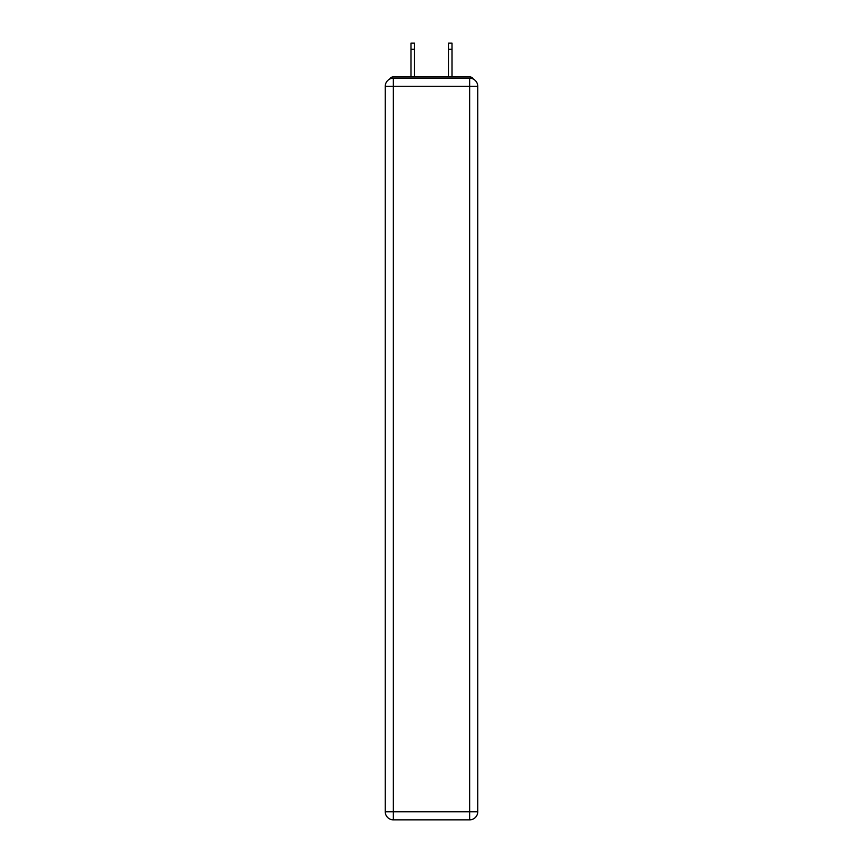 <?xml version="1.0" encoding="UTF-8"?>
<svg xmlns="http://www.w3.org/2000/svg" width="863" height="863" viewBox="0 0 863 863"><rect width="100%" height="100%" fill="white"/><g stroke="black" fill="none" stroke-linecap="round" stroke-linejoin="round"><path stroke-width="1.29" d="M477.746 86.3A8.091 8.091 0 0 0 469.655 78.209A8.091 8.091 0 0 1 477.746 86.3L477.746 811.759L469.655 811.759L469.655 819.85L393.345 819.85A8.091 8.091 0 0 1 385.254 811.759L385.254 86.3A8.091 8.091 0 0 1 393.345 78.209L469.655 78.209L469.655 86.3L393.345 86.3L393.345 811.759L469.655 811.759L469.655 86.3L477.746 86.3L477.681 85.221M385.254 86.3L393.345 86.3L393.345 78.209A8.091 8.091 0 0 0 385.254 86.3L385.319 85.221M473.258 79.051A4.045 4.045 0 0 0 469.655 76.861L393.345 76.861A4.045 4.045 0 0 0 389.742 79.051M469.655 76.861L452.536 76.861M410.464 76.861L393.345 76.861M469.655 819.85A8.091 8.091 0 0 0 477.746 811.759A8.091 8.091 0 0 1 469.655 819.85M414.51 49.223L411.004 49.223L411.004 43.15L414.51 43.15L414.51 76.861M411.004 49.223L411.004 76.861M451.996 43.15L451.996 49.223L448.49 49.223L448.49 43.15L451.996 43.15M448.49 76.861L448.49 49.223M451.996 76.861L451.996 49.223M393.345 819.85L393.345 811.759L385.254 811.759A8.091 8.091 0 0 0 393.345 819.85"/></g></svg>
